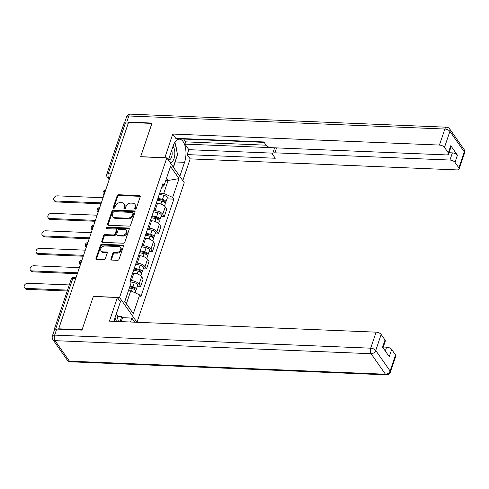 <?xml version="1.0" encoding="UTF-8"?>
<svg xmlns="http://www.w3.org/2000/svg" width="489" height="489" viewBox="0 0 489 489"><rect width="100%" height="100%" fill="white"/><g stroke="black" fill="none" stroke-linecap="round" stroke-linejoin="round"><path stroke-width="0.73" d="M135.196 209.17A0.917 0.685 -35 0 0 136.266 208.43L140.221 196.749A1.308 0.984 -35 0 0 140.141 195.948A1.308 0.984 -35 0 0 139.438 195.6L118.68 194.744A1.308 0.984 -35 0 0 117.158 195.796L113.203 207.483A0.917 0.685 -35 0 0 114.817 207.544L115.331 206.034A4.193 3.142 -35 0 1 120.208 202.666L121.938 202.739A4.193 3.142 -35 0 1 124.182 203.852A4.193 3.142 -35 0 1 124.438 206.413L123.925 207.923A0.917 0.685 -35 0 0 125.539 207.99L126.052 206.48A4.193 3.142 -35 0 1 130.936 203.112L132.666 203.186A4.193 3.142 -35 0 1 134.903 204.292A4.193 3.142 -35 0 1 135.16 206.853L134.652 208.369A0.917 0.685 -35 0 0 135.196 209.17M110.93 258.932A1.308 0.984 -35 0 0 111.009 259.732A1.308 0.984 -35 0 0 111.712 260.081L117.531 260.319A1.308 0.984 -35 0 0 119.059 259.268L123.454 246.291A1.308 0.984 -35 0 0 123.369 245.49A1.308 0.984 -35 0 0 122.672 245.142L101.914 244.286A1.308 0.984 -35 0 0 100.386 245.337L95.997 258.314A1.308 0.984 -35 0 0 96.076 259.115A1.308 0.984 -35 0 0 96.773 259.463L103.809 259.751A1.308 0.984 -35 0 0 105.337 258.699L107.213 253.149A1.308 0.984 -35 0 0 107.134 252.348A1.308 0.984 -35 0 0 106.437 252L102.947 251.853A3.502 2.622 -35 0 1 101.07 250.924A3.502 2.622 -35 0 1 101.461 247.685A3.502 2.622 -35 0 1 104.939 245.973L118.601 246.535A3.502 2.622 -35 0 1 120.477 247.465A3.502 2.622 -35 0 1 120.086 250.71A3.502 2.622 -35 0 1 116.614 252.422L114.334 252.324A1.308 0.984 -35 0 0 112.806 253.375L110.93 258.932L111.437 259.653A1.308 0.984 -35 0 0 111.376 260.014M119.567 297.477L93.368 296.389L82.066 329.782L58.692 328.81L128.54 122.439L151.92 123.405L140.618 156.792L166.822 157.88L119.567 297.477L136.963 322.275M129.108 226.12A1.308 0.984 -35 0 0 130.636 225.068L135.025 212.092A1.308 0.984 -35 0 0 134.946 211.291A1.308 0.984 -35 0 0 134.249 210.942L113.491 210.087A1.308 0.984 -35 0 0 111.963 211.138L107.574 224.115A1.308 0.984 -35 0 0 107.653 224.916A1.308 0.984 -35 0 0 108.35 225.258L129.108 226.12M129.237 229.188L124.848 242.165A1.308 0.984 -35 0 1 123.32 243.216L102.562 242.361A1.308 0.984 -35 0 1 101.865 242.012A1.308 0.984 -35 0 1 101.785 241.211L103.662 235.661A1.308 0.984 -35 0 1 105.19 234.61L113.607 234.958A1.308 0.984 -35 0 0 115.135 233.901L116.382 230.221A1.308 0.984 -35 0 0 116.296 229.42A1.308 0.984 -35 0 0 115.6 229.072L106.834 228.711A0.917 0.685 -35 0 1 107.354 227.171L128.46 228.045A1.308 0.984 -35 0 1 129.157 228.387A1.308 0.984 -35 0 1 129.237 229.188M136.999 322.282L184.243 182.715L166.822 157.88M58.692 328.81L58.937 329.164M54.866 329.427A2.671 1.235 -161.3 0 0 54.041 329.977A2.671 1.235 -161.3 0 0 54.181 330.68M111.131 173.888L108.228 173.766A2.671 1.235 18.7 0 0 106.718 174.359L123.894 123.607A2.671 1.235 18.7 0 1 125.41 123.014L108.228 173.766A2.671 1.265 92.4 0 0 108.485 177.458L109.457 178.833M128.307 123.136L125.41 123.014M153.772 210.655L155.013 210.71A6.143 2.848 18.7 0 1 162.751 214.261L165.258 206.871A6.143 2.848 -161.3 0 0 157.519 203.314L156.278 203.265M165.258 206.871L166.804 209.078L164.304 216.474L161.028 216.34M162.751 214.261L164.304 216.474M155.117 233.815L158.387 233.95L160.893 226.554L159.341 224.347A6.143 2.848 -161.3 0 0 151.602 220.79L150.361 220.741M147.861 228.137L149.096 228.186A6.143 2.848 18.7 0 1 156.841 231.743L158.387 233.95M149.2 251.291L152.47 251.425L154.976 244.035L153.424 241.823A6.143 2.848 -161.3 0 0 145.685 238.271L144.444 238.216M141.944 245.612L143.179 245.667A6.143 2.848 18.7 0 1 150.924 249.219L152.47 251.425M143.283 268.773L146.553 268.907L149.059 261.511L147.507 259.304A6.143 2.848 -161.3 0 0 139.768 255.747L138.528 255.698M136.028 263.088L137.268 263.143A6.143 2.848 18.7 0 1 145.007 266.694L146.553 268.907M137.366 286.248L140.643 286.383L143.143 278.987L141.596 276.78A6.143 2.848 -161.3 0 0 133.852 273.223L132.617 273.174M130.111 280.57L131.352 280.619A6.143 2.848 18.7 0 1 139.09 284.176L140.643 286.383M159.689 193.179L163.748 193.351L168.112 180.465L166.529 178.21M165.795 180.368L168.112 180.465L179.041 178.619L172.666 197.446L163.748 193.351M161.443 188.002L164.133 185.276L170.508 166.456L179.041 178.619M124.811 301.45L126.394 303.706L130.759 290.821L139.677 294.916L140.869 296.615L173.864 199.145L172.666 197.446M139.677 294.916L133.301 313.736L124.774 301.572L131.144 282.746L129.952 281.047L162.941 183.577L164.133 185.276M130.759 290.821L128.442 290.723M166.945 198.858L173.864 199.145M126.394 303.706L133.301 313.736M135.135 209.164A0.917 0.685 -35 0 1 135.16 209.09L135.673 207.581A4.193 3.142 -35 0 0 135.41 205.019L134.903 204.292M124.182 203.852L124.689 204.573A4.193 3.142 -35 0 1 124.946 207.134L124.432 208.65A0.917 0.685 -35 0 0 124.414 208.724M140.276 196.389A1.308 0.984 -35 0 0 139.946 196.327L119.188 195.466A1.308 0.984 -35 0 0 117.666 196.517L113.711 208.204A0.917 0.685 -35 0 0 113.686 208.277M135.086 211.731A1.308 0.984 -35 0 0 134.756 211.664L113.998 210.808A1.308 0.984 -35 0 0 112.47 211.859L108.081 224.836A1.308 0.984 -35 0 0 108.02 225.197M133.002 213.235A0.917 0.685 -35 0 0 132.458 212.428L114.237 211.676A0.917 0.685 -35 0 0 113.167 212.415L112.629 214.005A4.193 3.142 -35 0 0 112.886 216.566A4.193 3.142 -35 0 0 115.129 217.678L127.58 218.192A4.193 3.142 -35 0 0 132.464 214.83L133.002 213.235L133.509 213.956A0.917 0.685 -35 0 0 133.454 213.4L132.947 212.672M112.886 216.566L113.393 217.293A4.193 3.142 -35 0 0 115.636 218.406L115.129 217.678M133.509 213.956L132.971 215.551A4.193 3.142 -35 0 1 128.087 218.919L115.636 218.406M116.296 229.42L116.804 230.142A1.308 0.984 -35 0 1 116.889 230.942L115.642 234.628A1.308 0.984 -35 0 1 114.114 235.68L105.697 235.331A1.308 0.984 -35 0 0 104.169 236.383L102.293 241.939A1.308 0.984 -35 0 0 102.232 242.293M129.298 228.834A1.308 0.984 -35 0 0 128.968 228.766L107.861 227.892A0.917 0.685 -35 0 0 106.773 228.705M122.342 235.319A3.502 2.622 -35 0 0 125.82 233.608A3.502 2.622 -35 0 0 126.205 230.362A3.502 2.622 -35 0 0 124.334 229.433L119.518 229.237A1.308 0.984 -35 0 0 117.996 230.288L116.749 233.968A1.308 0.984 -35 0 0 116.828 234.769A1.308 0.984 -35 0 0 117.525 235.117L122.342 235.319L122.849 236.04A3.502 2.622 -35 0 0 126.327 234.329A3.502 2.622 -35 0 0 126.718 231.089L126.205 230.362M116.828 234.769L117.336 235.496A1.308 0.984 -35 0 0 118.032 235.845L117.525 235.117M122.849 236.04L118.032 235.845M120.477 247.465L120.985 248.192A3.502 2.622 -35 0 1 120.594 251.432A3.502 2.622 -35 0 1 117.122 253.143L114.842 253.051A1.308 0.984 -35 0 0 113.314 254.103L111.437 259.653M101.07 250.924L101.578 251.652A3.502 2.622 -35 0 0 103.454 252.581L102.947 251.853M107.274 252.789A1.308 0.984 -35 0 0 106.944 252.721L103.454 252.581M123.509 245.93A1.308 0.984 -35 0 0 123.179 245.869L102.421 245.007A1.308 0.984 -35 0 0 100.893 246.059L96.504 259.036A1.308 0.984 -35 0 0 96.443 259.396M157.305 200.221L161.835 201.242A3.337 1.546 18.7 0 1 165.215 203.974L164.518 206.04M103.057 197.733L57.415 195.851A3.068 2.298 -35 0 0 54.371 197.348A3.068 2.298 -35 0 0 54.028 200.19A3.068 2.298 -35 0 0 55.673 201.003L101.315 202.886M157.69 199.096L162.593 200.203A1.601 0.74 18.7 0 1 164.212 201.517A1.601 0.74 18.7 0 1 163.546 201.865M157.953 198.314L162.482 199.335A3.337 1.546 18.7 0 1 165.857 202.073A3.337 1.546 18.7 0 1 164.781 202.77M159.316 194.28L163.846 195.3A3.337 1.546 18.7 0 1 167.226 198.039L165.857 202.073M101.009 203.791L56.333 201.945A3.068 2.298 145 0 1 54.689 201.132L54.028 200.19M151.394 217.697L155.924 218.717A3.337 1.546 18.7 0 1 159.298 221.456L158.601 223.522M97.14 215.209L51.498 213.326A3.068 2.298 -35 0 0 48.454 214.824A3.068 2.298 -35 0 0 48.111 217.666A3.068 2.298 -35 0 0 49.756 218.479L95.398 220.368M151.773 216.578L156.676 217.678A1.601 0.74 18.7 0 1 158.302 218.993A1.601 0.74 18.7 0 1 157.629 219.347M152.036 215.796L156.566 216.816A3.337 1.546 18.7 0 1 159.946 219.549A3.337 1.546 18.7 0 1 158.864 220.246M153.399 211.761L157.929 212.782A3.337 1.546 18.7 0 1 161.309 215.515L159.946 219.549M95.092 221.266L50.416 219.42A3.068 2.298 145 0 1 48.772 218.607L48.111 217.666M145.477 235.178L150.007 236.199A3.337 1.546 18.7 0 1 153.381 238.932L152.684 240.998M91.223 232.691L45.581 230.802A3.068 2.298 -35 0 0 42.537 232.306A3.068 2.298 -35 0 0 42.195 235.142A3.068 2.298 -35 0 0 43.839 235.955L89.481 237.843M145.856 234.054L150.765 235.16A1.601 0.74 18.7 0 1 152.385 236.474A1.601 0.74 18.7 0 1 151.718 236.823M146.119 233.271L150.649 234.292A3.337 1.546 18.7 0 1 154.029 237.031A3.337 1.546 18.7 0 1 152.947 237.721M147.482 229.237L152.018 230.258A3.337 1.546 18.7 0 1 155.392 232.996L154.029 237.031M89.175 238.742L44.499 236.896A3.068 2.298 145 0 1 42.861 236.083L42.195 235.142M164.824 157.794L172.745 134.041L439.434 145.062L444.862 129.041L128.827 115.979L126.779 122.03L152.036 123.069L140.661 156.682L164.744 157.678M168.369 160.086L173.124 146.04A15.018 7.109 92.4 0 1 179.457 139.182A15.018 7.109 92.4 0 1 185.349 147.14A15.018 7.109 92.4 0 1 184.555 162.336L179.799 176.382M182.794 180.655L190.166 158.876L187.171 154.603L275.283 158.247L272.899 154.842A4.004 1.858 -161.3 0 1 272.63 153.705A4.004 1.858 -161.3 0 1 274.897 152.819L449.947 160.05L452.38 152.88A4.004 1.858 18.7 0 1 457.423 155.196L450.772 145.71A4.004 1.858 18.7 0 1 451.041 146.853L448.615 154.023A4.004 1.858 -161.3 0 0 448.346 152.88L444.483 147.378A4.004 1.858 -161.3 0 0 439.434 145.062M183.723 139.059L185.686 141.859L184.928 144.102L188.84 149.677L187.171 154.603M181.022 138.528L181.321 138.955L264.158 142.378M448.615 154.023A4.004 1.858 -161.3 0 1 446.347 154.909L271.291 147.672A4.004 1.858 -161.3 0 1 266.242 145.355L263.858 141.951L175.74 138.314L172.745 134.041M190.166 158.876L456.86 169.903A4.004 1.858 -161.3 0 0 459.128 169.011A4.004 1.858 -161.3 0 0 458.859 167.874L454.996 162.372A4.004 1.858 -161.3 0 0 449.947 160.05M126.779 122.03A4.004 1.858 -161.3 0 0 124.506 122.916A4.004 1.858 -161.3 0 0 124.463 123.124M184.928 144.102L271.028 147.66M185.686 141.859L266.12 145.184M449.049 152.745L452.38 152.88M188.84 149.677L272.819 153.149M272.63 153.705L274.298 148.778A4.004 1.858 18.7 0 1 276.309 147.88M173.448 167.33L175.27 161.951A15.018 7.109 92.4 0 0 176.119 158.748M176.56 149.982A15.018 7.109 92.4 0 0 175.355 144.261M117.69 317.954L118.222 316.377L121.749 316.524L122.562 317.685L131.841 318.064L134.732 322.184M131.841 318.064L130.508 322.013M56.693 329.073L54.646 335.118A4.004 1.858 -161.3 0 0 52.378 336.01L54.426 329.959A4.004 1.858 18.7 0 1 56.693 329.073L81.956 330.118L93.332 296.505L117.415 297.501L120.41 301.774L115.031 317.679A15.018 7.109 92.4 0 0 114.096 321.334M117.415 297.501L109.414 321.139L376.108 332.159A4.004 1.858 18.7 0 1 381.157 334.476L385.014 339.983A4.004 1.858 18.7 0 1 385.283 341.12L383.028 347.783M118.222 316.377L116.987 314.616M385.308 351.029L386.622 347.153A4.004 1.858 18.7 0 1 391.671 349.47L395.528 354.971A4.004 1.858 18.7 0 1 395.797 356.114L390.375 372.135A4.004 1.858 -161.3 0 0 390.106 370.998L395.528 354.971M385.014 339.983L382.587 347.153L389.244 356.64L391.671 349.47M386.622 347.153L383.29 347.013M122.562 317.685L121.223 321.628M120.037 321.579L121.749 316.524M170.05 162.482A8.68 4.108 92.4 0 0 174.518 156.718A8.68 4.108 92.4 0 0 173.198 146.572A8.68 4.108 92.4 0 0 173.027 146.339M172.978 166.657L173.436 166.676L172.953 166.621M174.928 142.226L177.525 154.579L173.436 166.676M168.54 159.591A5.941 2.812 92.4 0 0 169.096 159.732A5.941 2.812 92.4 0 0 171.761 156.504A5.941 2.812 92.4 0 0 171.706 150.233M116.394 321.426A8.68 4.108 92.4 0 0 115.098 318.211A8.68 4.108 92.4 0 0 114.927 317.978M116.486 313.37L118.442 321.511M139.561 252.654L144.09 253.675A3.337 1.546 18.7 0 1 147.464 256.407L146.767 258.473M85.312 250.166L39.67 248.284A3.068 2.298 -35 0 0 36.626 249.781A3.068 2.298 -35 0 0 36.284 252.624A3.068 2.298 -35 0 0 37.922 253.436L83.564 255.319M139.94 251.529L144.848 252.636A1.601 0.74 18.7 0 1 146.468 253.95A1.601 0.74 18.7 0 1 145.801 254.298M140.202 250.747L144.732 251.768A3.337 1.546 18.7 0 1 148.112 254.506A3.337 1.546 18.7 0 1 147.03 255.203M141.572 246.713L146.101 247.734A3.337 1.546 18.7 0 1 149.475 250.472L148.112 254.506M83.258 256.224L38.582 254.378A3.068 2.298 145 0 1 36.944 253.565L36.284 252.624M133.644 270.13L138.173 271.151A3.337 1.546 18.7 0 1 141.553 273.889L140.85 275.955M79.395 267.642L33.753 265.759A3.068 2.298 -35 0 0 30.709 267.257A3.068 2.298 -35 0 0 30.367 270.099A3.068 2.298 -35 0 0 32.005 270.912L77.647 272.801M134.023 269.005L138.931 270.111A1.601 0.74 18.7 0 1 140.551 271.426A1.601 0.74 18.7 0 1 139.885 271.78M134.286 268.229L138.821 269.25A3.337 1.546 18.7 0 1 142.195 271.982A3.337 1.546 18.7 0 1 141.113 272.679M135.655 264.194L140.184 265.215A3.337 1.546 18.7 0 1 143.558 267.948L142.195 271.982M77.341 273.699L32.665 271.853A3.068 2.298 145 0 1 31.027 271.04L30.367 270.099M129.371 287.978L132.256 288.632A3.337 1.546 18.7 0 1 135.636 291.365L135.141 292.832M69.285 284.946L27.836 283.235A3.068 2.298 -35 0 0 24.792 284.739A3.068 2.298 -35 0 0 24.45 287.575A3.068 2.298 -35 0 0 26.094 288.388L67.537 290.105M129.75 286.854L133.014 287.593A1.601 0.74 18.7 0 1 134.634 288.907A1.601 0.74 18.7 0 1 133.968 289.256M130.019 286.077L132.904 286.725A3.337 1.546 18.7 0 1 136.278 289.464A3.337 1.546 18.7 0 1 135.196 290.154M130.508 281.847L134.267 282.691A3.337 1.546 18.7 0 1 137.647 285.429L136.278 289.464M67.231 291.004L26.754 289.329A3.068 2.298 145 0 1 25.11 288.516L24.45 287.575M109.903 177.513L108.485 177.458A2.671 1.999 -35 0 1 107.06 176.749L109.151 179.732M145.007 266.694L147.507 259.304M150.924 249.219L153.424 241.823M156.841 231.743L159.341 224.347M139.09 284.176L141.596 276.78M131.352 280.619L133.852 273.223M137.268 263.143L139.768 255.747M143.179 245.667L145.685 238.271M149.096 228.186L151.602 220.79M155.013 210.71L157.519 203.314M104.047 194.805A2.671 1.999 145 0 1 103.491 194.322A2.671 2.671 0 0 1 105.636 190.123A2.671 1.265 92.4 0 0 104.45 193.62M98.13 212.287A2.671 1.999 145 0 1 97.58 211.804A2.671 2.671 0 0 1 99.719 207.599A2.671 1.265 92.4 0 0 98.533 211.095M93.796 225.093A2.671 1.265 92.4 0 0 92.617 228.577M87.879 242.568A2.671 1.265 92.4 0 0 86.7 246.053M81.963 260.05A2.671 1.265 92.4 0 0 80.789 263.528M92.213 229.763A2.671 1.999 145 0 1 91.663 229.28L92.146 229.971M86.302 247.238A2.671 1.999 145 0 1 85.746 246.756L86.229 247.446M80.385 264.72A2.671 1.999 145 0 1 79.829 264.237L80.312 264.928M75.636 278.754L72.733 278.632L55.636 329.14M76.058 277.507L73.857 277.416A2.671 1.265 92.4 0 0 72.733 278.632A2.671 1.235 18.7 0 0 71.223 279.225L54.041 329.977M135.673 207.581L135.16 206.853M124.432 208.65L123.925 207.923M124.946 207.134L124.438 206.413M113.711 208.204L113.203 207.483M117.666 196.517L117.158 195.796M119.188 195.466L118.68 194.744M139.946 196.327L139.438 195.6M135.16 209.09L134.652 208.369M108.081 224.836L107.574 224.115M112.47 211.859L111.963 211.138M113.998 210.808L113.491 210.087M134.756 211.664L134.249 210.942M128.087 218.919L127.58 218.192M132.971 215.551L132.464 214.83M102.293 241.939L101.785 241.211M104.169 236.383L103.662 235.661M105.697 235.331L105.19 234.61M114.114 235.68L113.607 234.958M115.642 234.628L115.135 233.901M116.889 230.942L116.382 230.221M107.861 227.892L107.354 227.171M128.968 228.766L128.46 228.045M113.314 254.103L112.806 253.375M114.842 253.051L114.334 252.324M117.122 253.143L116.614 252.422M106.944 252.721L106.437 252M96.504 259.036L95.997 258.314M100.893 246.059L100.386 245.337M102.421 245.007L101.914 244.286M123.179 245.869L122.672 245.142M161.835 201.242L160.905 203.999M163.711 200.679L163.344 201.768M163.846 195.3L162.482 199.335M56.333 201.945L55.673 201.003M155.924 218.717L154.989 221.474M157.794 218.161L157.427 219.243M157.929 212.782L156.566 216.816M50.416 219.42L49.756 218.479M150.007 236.199L149.072 238.95M151.877 235.637L151.511 236.719M152.018 230.258L150.649 234.292M44.499 236.896L43.839 235.955M448.346 152.88L450.772 145.71M457.423 155.196L454.996 162.372M458.859 167.874L464.281 151.853L449.911 131.358L444.483 147.378M276.566 147.892L274.897 152.819M175.27 161.951L184.555 162.336M464.281 151.853A4.004 1.858 18.7 0 1 464.55 152.99A4.004 4.004 0 0 0 464.037 149.408A4.004 3.001 145 0 1 464.281 151.853M449.911 131.358A4.004 3.001 -35 0 0 449.66 128.913A4.004 4.004 0 0 0 446.549 127.207A4.004 1.895 -87.6 0 0 444.862 129.041A4.004 1.858 18.7 0 1 449.911 131.358M124.506 122.916L126.553 116.865A4.004 1.858 18.7 0 1 128.827 115.979A4.004 1.895 -87.6 0 1 130.514 114.151L446.549 127.207M52.378 336.01A4.004 4.004 0 0 0 52.891 339.592A4.004 3.001 145 0 0 55.037 340.656A4.004 1.895 -87.6 0 1 54.646 335.118L370.686 348.18A4.004 1.895 -87.6 0 0 371.072 353.718L55.037 340.656L69.407 361.151L385.442 374.213L371.072 353.718A4.004 3.001 -35 0 0 375.729 350.503L390.106 370.998A4.004 3.001 145 0 1 385.442 374.213A4.004 1.895 -87.6 0 0 386.414 374.849A4.004 4.004 0 0 0 390.375 372.135M381.157 334.476L375.729 350.503A4.004 1.858 -161.3 0 0 370.686 348.18L376.108 332.159M70.379 361.793A4.004 1.895 -87.6 0 1 69.407 361.151A4.004 3.001 -35 0 1 67.268 360.087A4.004 4.004 0 0 0 70.379 361.793L386.414 374.849M144.09 253.675L143.155 256.432M145.96 253.113L145.594 254.201M146.101 247.734L144.732 251.768M38.582 254.378L37.922 253.436M138.173 271.151L137.238 273.907M140.043 270.594L139.677 271.676M140.184 265.215L138.821 269.25M32.665 271.853L32.005 270.912M132.256 288.632L131.413 291.12M134.133 288.07L133.766 289.152M134.267 282.691L132.904 286.725M26.754 289.329L26.094 288.388M103.491 194.322L103.98 195.013M97.58 211.804L98.063 212.495M93.802 225.074A2.671 2.671 0 0 0 91.663 229.28M87.886 242.556A2.671 2.671 0 0 0 85.746 246.756M81.969 260.032A2.671 2.671 0 0 0 79.829 264.237M73.857 277.416A2.671 2.671 0 0 0 71.223 279.225M106.718 174.359A2.671 2.671 0 0 0 107.06 176.749M459.128 169.011L464.55 152.99M464.037 149.408L449.66 128.913M130.514 114.151A4.004 4.004 0 0 0 126.553 116.865M52.891 339.592L67.268 360.087"/></g></svg>
